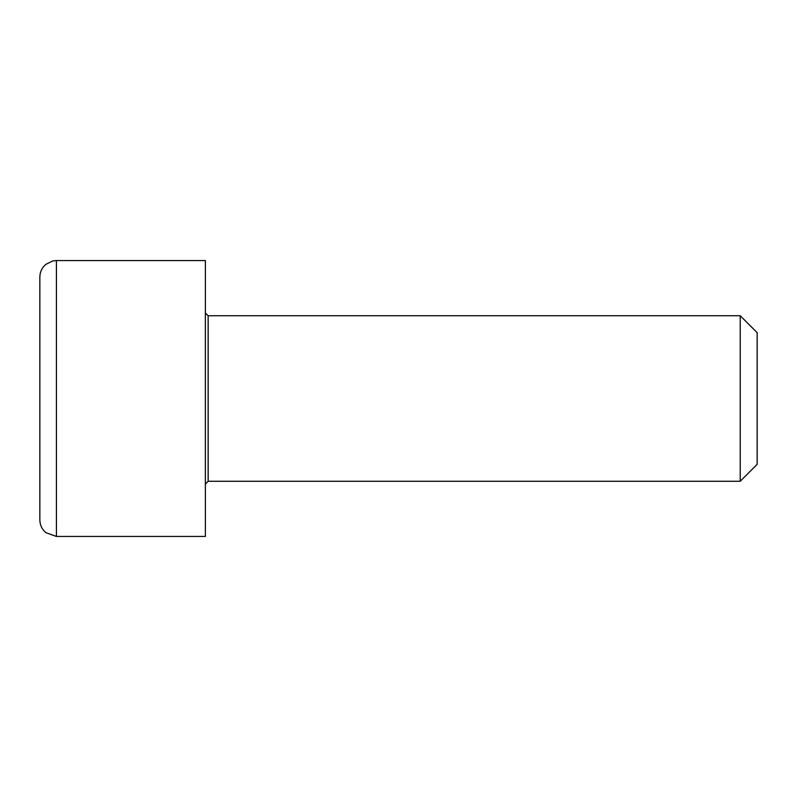 <?xml version="1.0" encoding="UTF-8"?>
<svg xmlns="http://www.w3.org/2000/svg" width="797" height="797" viewBox="0 0 797 797"><rect width="100%" height="100%" fill="white"/><g stroke="black" fill="none" stroke-linecap="round" stroke-linejoin="round"><path stroke-width="1.2" d="M740.224 315.732L740.224 481.268L208.137 481.268L208.137 315.732L740.224 315.732L757.15 332.658L757.15 464.342L740.224 481.268M205.377 260.559L205.377 536.441L56.408 536.441L56.408 260.559L205.377 260.559M56.408 260.559L52.662 260.988L45.847 264.355C41.952 267.712 39.95 271.966 39.85 277.107L39.85 519.893C39.95 525.034 41.952 529.288 45.847 532.645L56.408 536.441M208.137 315.732L205.377 312.972M208.137 481.268L205.377 484.028"/></g></svg>
